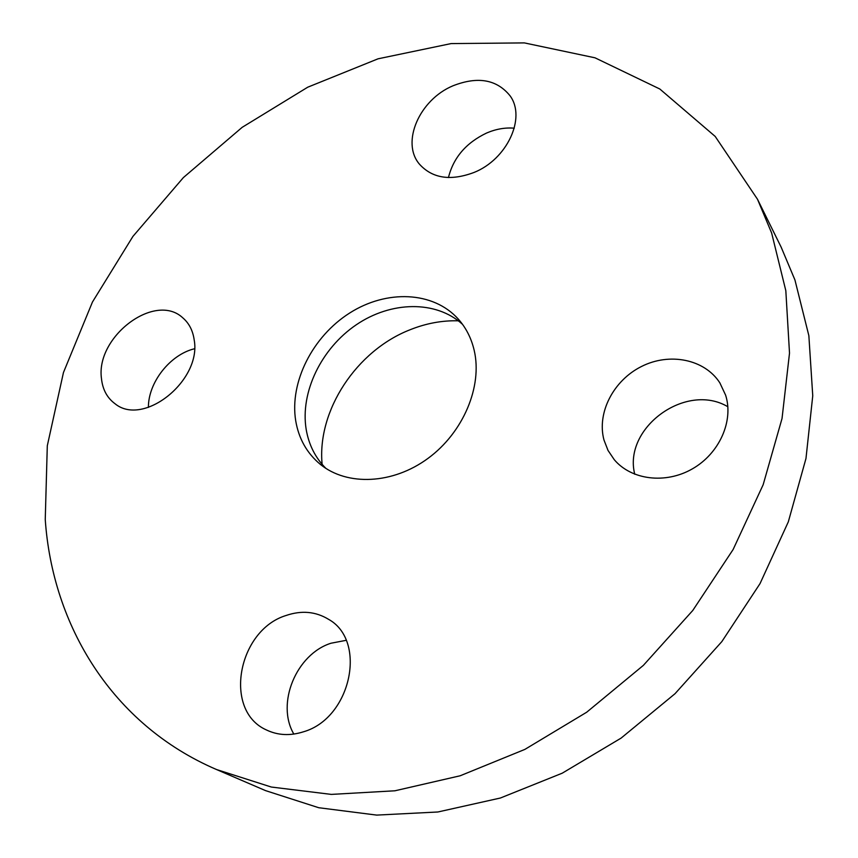 <?xml version="1.0" encoding="UTF-8"?>
<svg xmlns="http://www.w3.org/2000/svg" width="858" height="858" viewBox="0 0 858 858"><rect width="100%" height="100%" fill="white"/><g stroke="black" fill="none" stroke-linecap="round" stroke-linejoin="round"><path stroke-width="1.29" d="M462.537 324.345C435.961 300.118 390.969 301.094 356.177 324.85C321.321 348.52 300.064 392.203 306.177 429.397C308.805 444.819 315.369 457.818 325.89 468.382M295.699 420.72C298.745 438.77 306.992 453.346 320.452 464.457C347.276 486.229 392.771 484.362 428.024 458.365C463.341 432.496 482.657 386.368 474.184 350.332C471.342 338.224 466.055 327.831 458.333 319.133C433.333 291.173 386.626 289.446 349.699 313.009C312.677 336.422 289.436 382.035 295.699 420.72M771.642 233.022L757.507 199.271L715.207 136.443L659.802 88.996L595.002 57.808L524.356 42.9L451.094 43.586L378.067 58.805L307.722 87.205L242.192 127.316L183.365 177.595L132.936 236.39L92.471 301.995L63.46 372.501L47.297 445.795L45.249 519.487C52.445 625.15 111.765 724.506 216.484 769.519L271.3 787.033L331.327 794.401L394.937 790.786L460.178 775.771L524.871 749.399L586.69 712.226L643.35 665.39L692.76 610.488L733.129 549.506L763.159 484.727L782.035 418.489L789.51 353.11L785.821 290.68L771.642 233.022M303.464 731.799C351.19 718.2 367.321 640.701 328.582 619.337C315.723 611.497 301.566 610.21 286.111 615.476C237.87 630.062 222.694 710.746 266.527 729.997C277.895 735.413 290.208 736.014 303.464 731.799M603.978 440.015L608.022 450.429L614.264 459.684C631.274 479.922 665.422 484.384 692.352 468.876C719.369 453.55 733.89 420.956 725.621 395.173L719.851 382.861C704.525 359.073 669.476 352.273 641.494 366.484C613.395 380.469 596.675 412.87 603.978 440.015M474.088 172.437C507.121 159.298 526.308 117.814 510.113 95.871C496.836 79.419 477.756 76.062 452.885 85.832C419.412 99.764 400.793 142.46 419.444 164.168C432.421 178.464 450.632 181.22 474.088 172.437M194.187 339.897C192.857 330.523 189.028 323.144 182.69 317.75C154.912 291.827 95.41 336.883 101.48 378.668C102.638 389.564 107.153 397.908 114.993 403.71C143.404 427.241 201.802 380.512 194.187 339.897M216.484 769.519L265.594 790.636L318.736 807.721L376.683 815.1L437.859 811.99L500.396 798.015L562.205 773.197L621.117 738.095L674.989 693.736L721.835 641.612L760.027 583.612L788.32 521.836L805.973 458.504L812.751 395.785L808.858 335.682L794.937 279.955L781.177 247.201L757.507 199.271M194.476 348.766C170.152 354.569 148.166 382.464 148.413 407.411M514.274 128.185C505.147 127.413 495.913 129.032 486.561 133.044C466.119 142.803 453.41 157.647 448.444 177.563M727.852 406.746C685.907 381.778 622.887 427.97 634.748 474.249M346.096 640.336L330.984 643.232C296.428 654.086 275.783 703.453 293.844 734.083M458.322 320.806C442.138 320.366 426.061 323.348 410.092 329.751C356.596 350.547 316.892 410.542 322.125 464.35"/></g></svg>
